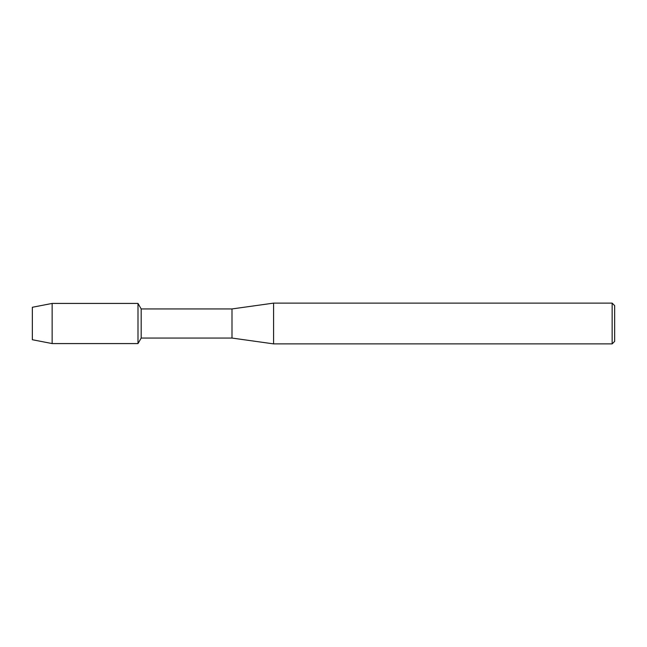 <?xml version="1.0" encoding="UTF-8"?>
<svg xmlns="http://www.w3.org/2000/svg" width="647" height="647" viewBox="0 0 647 647"><rect width="100%" height="100%" fill="white"/><g stroke="black" fill="none" stroke-linecap="round" stroke-linejoin="round"><path stroke-width="0.97" d="M32.35 339.724L32.35 307.276L52.148 303.427L137.997 303.427L141.183 308.942L231.998 308.942L273.592 303.12L612.151 303.12L614.65 305.619L614.65 341.381L612.151 343.88L273.592 343.88L231.998 338.058L141.183 338.058L137.997 343.573L137.997 303.427L137.997 343.573L52.148 343.573L32.35 339.724L32.35 307.276M141.183 338.058L141.183 308.942M231.998 338.058L231.998 308.942M273.592 343.88L273.592 303.12M612.151 343.88L612.151 303.12M52.148 343.573L52.148 303.427"/></g></svg>
